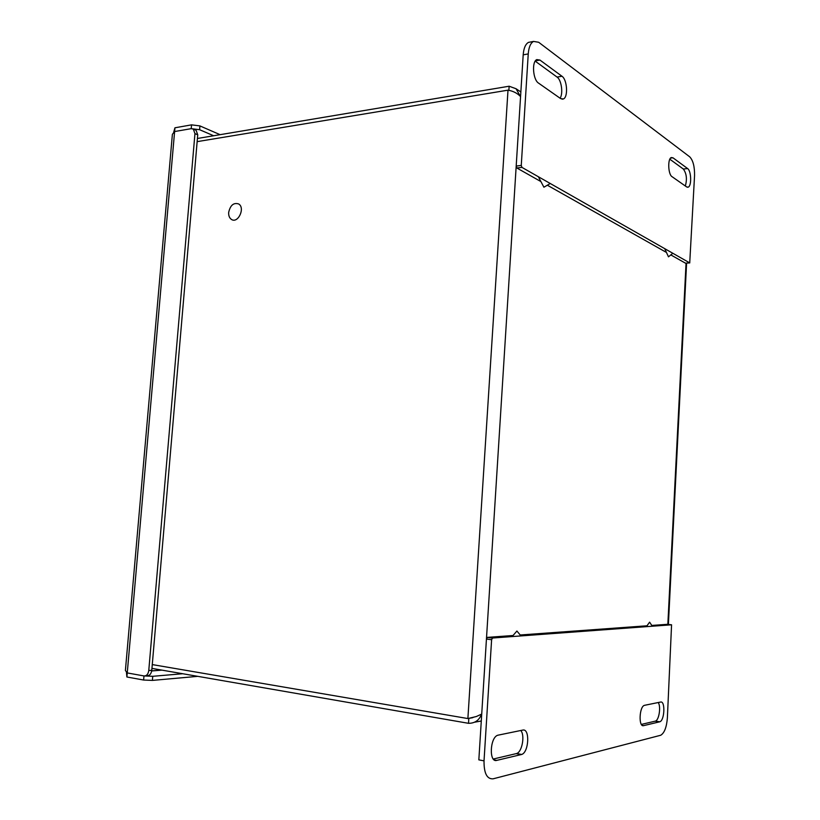 <?xml version="1.0" encoding="UTF-8"?>
<svg xmlns="http://www.w3.org/2000/svg" width="820" height="820" viewBox="0 0 820 820"><rect width="100%" height="100%" fill="white"/><g stroke="black" fill="none" stroke-linecap="round" stroke-linejoin="round"><path stroke-width="1.23" d="M197.415 138.477L509.138 86.223L516.067 88.755L520.372 96.401C517.205 93.131 513.074 91.051 508 90.159L197.148 141.645M152.264 664.589L467.882 718.556L476.307 716.536L481.514 714.159C479.259 720.268 474.934 723.322 468.507 723.312L151.936 668.392M509.138 86.223L508.871 90.343M508 90.159L467.882 718.556L470.68 717.971M473.447 717.336L468.825 718.392L468.507 723.312M468.743 718.381L472.586 717.736M228.677 212.4C230.307 205.215 233.628 202.397 238.661 203.954C245.539 207.89 237.913 224.024 231.394 219.391C229.405 217.987 228.493 215.66 228.677 212.4M672.502 253.513L668.484 256.834L664.979 249.239M549.81 183.772L543.906 187.216L538.72 177.458M512.131 636.576L516.907 631.031L520.997 635.92M646.385 626.654L649.594 622.165L652.33 626.213M522.73 730.097C530.038 728.037 529.002 752.258 521.674 754.461L496.746 760.386C488.884 762.928 489.878 737.559 497.73 735.243L522.73 730.097M644.653 705.292L660.592 702.053C665.43 700.587 664.651 720.431 659.803 721.784L643.597 725.639C638.452 727.381 639.231 706.778 644.356 705.374L644.653 705.292M484.025 760.857L478.839 759.863L486.444 639.057L491.61 639.702L484.025 760.857C483.913 773.229 486.936 779.226 493.107 778.826L660.715 735.253C664.374 733.039 666.588 727.319 667.367 718.084L671.57 624.799L492.533 638.021L487.367 637.376L513.053 635.51M491.61 639.702L492.533 638.021M493.291 759.023L516.641 753.529C522.155 751.96 525.128 735.12 520.761 730.497M641.363 724.408L655.426 721.108C659.075 720.155 661.125 706.44 658.224 702.535M520.228 634.987L647 625.793M651.818 625.445L667.244 624.327L671.57 624.799M487.367 637.376L486.444 639.057M672 176.648C668.115 174.445 667.521 158.742 671.272 157.553L672.974 157.809L687.611 168.561C691.311 170.826 691.783 186.007 688.205 187.144L686.678 186.939L672 176.648M560.624 98.595L538.514 83.097C532.949 79.796 531.606 61.459 536.823 59.593L539.939 60.065L561.966 76.25C567.225 79.591 568.311 97.211 563.381 98.964L560.624 98.595M689.722 262.892L694.56 175.552C694.683 166.532 693.054 160.279 689.681 156.804L538.658 42.261L533.533 41.42C530.54 43.101 528.777 47.263 528.244 53.915L521.264 165.425L521.94 167.382L689.722 262.892L685.469 263.179L670.822 254.907M685.335 185.996C687.242 179.18 686.576 173.532 683.347 169.043L669.837 159.213M560.08 98.205C563.371 93.562 561.433 79.878 557.067 77.08L535.193 61.141M666.455 252.447L547.34 185.207M540.913 181.579L516.866 168.008L521.94 167.382M530.673 41.963L528.5 42.373C525.497 44.054 523.724 48.206 523.191 54.837L516.19 166.06L516.866 168.008M173.696 132.163L174.947 127.797L191.542 124.855L199.926 125.911L220.098 134.675M197.784 676.346L152.397 680.405L143.623 680.036L126.895 676.992L174.609 131.548L191.214 128.658L174.609 131.548L172.385 134.306L125.398 670.493L127.243 672.933L143.971 675.936C146.585 676.028 148.184 674.224 148.768 670.524L194.955 133.629L193.305 129.078L191.214 128.658L174.609 131.548L174.947 127.797M126.895 676.992L126.464 672.369M213.651 135.751L199.608 129.703L199.926 125.911M174.609 131.548L191.214 128.658L199.608 129.703M145.519 675.803L146.985 675.68C149.599 675.772 151.198 673.968 151.782 670.288L197.733 134.808L196.082 130.267L195.129 129.857M182.747 673.732L152.745 676.305L143.971 675.936L127.243 672.933M686.053 263.159L667.839 624.389M481.719 714.117L520.567 96.524M474.678 722.194L481.289 720.995M496.746 760.386L494.255 759.914M516.221 753.662L521.254 754.595M659.587 721.856L655.211 721.169M642.347 725.444L643.597 725.639M687.611 168.561L683.347 169.043M670.555 158.096L672.974 157.809M539.939 60.065L535.368 60.885M557.067 77.08L561.966 76.25M528.244 53.915L523.191 54.837M516.19 166.06L521.264 165.425M161.94 670.124L151.69 670.955M191.542 124.855L191.214 128.658M194.955 133.629L197.733 134.808M148.768 670.524L151.782 670.288M143.971 675.936L143.623 680.036M152.397 680.405L152.745 676.305M668.392 624.45L686.596 263.128M520.854 91.973L516.067 88.755M516.641 753.529L521.674 754.461M655.426 721.108L659.803 721.784M487.234 637.406L492.389 638.052M687.324 187.237L688.205 187.144M562.028 99.179L563.381 98.964M528.5 42.373L533.533 41.42M685.643 263.189L689.774 262.912M151.71 670.883L161.663 670.073M196.082 130.267L193.305 129.078"/></g></svg>
